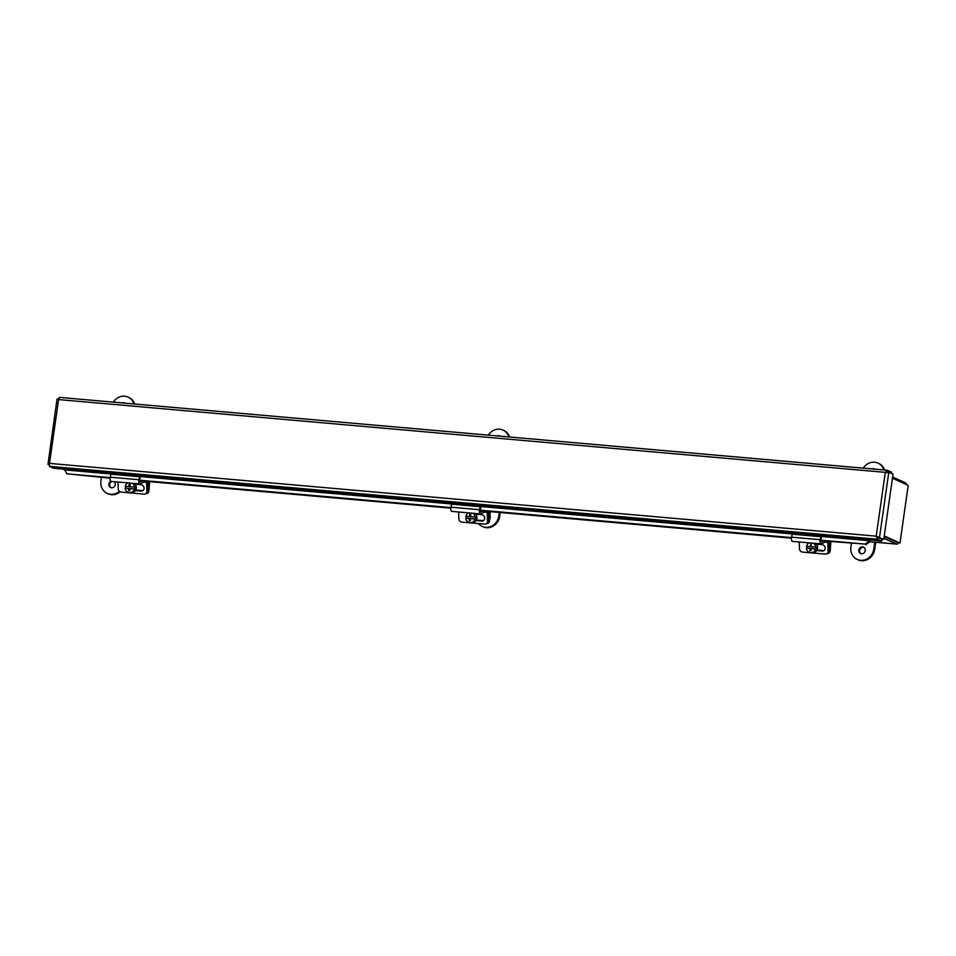 <?xml version="1.0" encoding="UTF-8"?>
<svg xmlns="http://www.w3.org/2000/svg" width="956" height="956" viewBox="0 0 956 956"><rect width="100%" height="100%" fill="white"/><g stroke="black" fill="none" stroke-linecap="round" stroke-linejoin="round"><path stroke-width="1.43" d="M897.039 542.303A3.896 1.518 -85 0 1 896.836 542.255L884.157 536.495L899.99 543.056L884.24 535.91M883.906 538.312L896.585 544.06A5.748 2.247 95 0 0 896.883 544.143A5.748 2.247 95 0 0 898.437 542.924M906.467 484.596A5.748 2.247 95 0 0 905.308 482.756L892.629 476.996M892.45 478.227L908.2 485.385L899.99 543.056M114.338 481.693A3.513 3.203 114.4 0 1 110.609 487.524A3.513 3.203 114.4 0 1 110.777 481.25M122.296 402.894A3.513 3.203 114.4 0 1 124.961 403.133M134.665 403.982A12.488 11.388 -65.6 0 0 128.893 397.481L128.02 397.087A12.488 11.388 -65.6 0 0 124.603 396.19A12.488 11.388 -65.6 0 0 113.37 402.118M133.888 403.922A12.488 11.388 -65.6 0 0 128.02 397.087M101.444 477.414L100.93 481.023A12.488 11.388 -65.6 0 0 107.227 493.392A12.488 11.388 -65.6 0 0 119.381 491.3M111.983 481.489A3.513 3.203 -65.6 0 0 111.063 487.691M107.227 493.392L108.1 493.786A12.488 11.388 -65.6 0 0 120.121 491.802M489.962 515.607A3.513 3.203 114.4 0 1 489.711 519.108M497.275 435.912A3.513 3.203 114.4 0 1 499.94 436.139M509.632 437A12.488 11.388 -65.6 0 0 503.872 430.487L502.999 430.092A12.488 11.388 -65.6 0 0 499.582 429.196A12.488 11.388 -65.6 0 0 488.349 435.123M508.867 436.928A12.488 11.388 -65.6 0 0 502.999 430.092M478.478 523.565A12.488 11.388 -65.6 0 0 482.194 526.398A12.488 11.388 -65.6 0 0 498.817 516.049L499.319 512.44M482.194 526.398L483.079 526.804A12.488 11.388 -65.6 0 0 499.689 516.443L500.239 512.524M862.503 546.892A3.513 3.203 114.4 0 1 865.12 551.158A3.513 3.203 114.4 0 1 860.555 553.536A3.513 3.203 114.4 0 1 862.503 546.892M863.877 547.382A3.513 3.203 -65.6 0 0 861.009 553.703M872.254 468.918A3.513 3.203 114.4 0 1 874.919 469.145M884.611 470.005A12.488 11.388 -65.6 0 0 878.839 463.505L877.967 463.098A12.488 11.388 -65.6 0 0 874.549 462.214A12.488 11.388 -65.6 0 0 863.316 468.129M883.846 469.934A12.488 11.388 -65.6 0 0 877.967 463.098M851.402 543.426L850.888 547.035A12.488 11.388 -65.6 0 0 857.173 559.415A12.488 11.388 -65.6 0 0 873.784 549.055L874.764 542.195M857.173 559.415L858.046 559.81A12.488 11.388 -65.6 0 0 874.656 549.449L875.684 542.279M886.941 470.233L59.236 397.373L58.579 399.572L57.037 399.082L47.967 464.365L49.497 463.385L49.413 466.349L877.524 539.244L876.21 536.161L879.496 537.559L888.793 472.252L888.172 472.252M891.398 473.435L891.578 472.192L887.335 470.268L887.132 472.109L885.985 472.658L888.793 472.252L885.292 472.348L887.144 470.233L59.236 397.373M58.579 399.572L885.292 472.348L876.21 536.161L49.497 463.385L58.579 399.572L57.264 399.058L58.579 399.166M876.21 536.161L883.738 539.483L893.024 474.176L888.793 472.252M820.881 540.176L865.264 544.084L869.458 540.869L869.327 539.71L881.767 541.168L877.524 539.244L877.787 537.427L876.903 536.471L883.738 539.483M49.198 464.927L47.967 464.365L49.246 464.473M64.303 469.205L53.656 468.273L49.413 466.349M869.327 539.71L64.124 468.834L66.932 473.806L110.239 477.618M881.767 541.168L882.018 539.351L877.787 537.427M139.624 480.211L450.862 507.6M480.259 510.193L791.496 537.595M870.271 540.14A2.629 1.028 -85 0 1 870.127 541.371L869.458 540.869M66.932 473.806L110.167 478.179M139.6 480.772L450.802 508.162M480.223 510.755L791.425 538.156M820.857 540.738L865.264 544.084M865.909 544.705L870.091 541.502M146.304 493.356A3.119 2.868 -90.5 0 0 147.929 490.786L148.61 481.561M146.125 493.643L145.862 493.643A3.119 2.868 -90.5 0 0 148.957 490.775L149.626 481.657M486.927 523.338A3.119 2.868 -90.5 0 0 488.564 520.769L489.233 511.556M486.747 523.625L486.485 523.637A3.119 2.868 -90.5 0 0 489.591 520.757L490.249 511.639M827.549 553.321A3.119 2.868 -90.5 0 0 829.187 550.752L829.856 541.538M827.131 553.608A3.119 2.868 -90.5 0 0 830.214 550.74L830.884 541.622M132.251 483.27A5.115 4.708 89.5 0 1 134.461 487.094L135.083 487.082A5.115 4.708 89.5 0 1 134.951 488.958L134.33 488.958A5.115 4.708 89.5 0 1 125.105 488.146L125.726 488.146A5.115 4.708 89.5 0 1 125.845 486.353M127.984 482.9A5.115 4.708 89.5 0 0 125.248 486.281L128.713 486.64L129.06 484.465L130.207 484.561L129.861 486.747L134.461 487.094M134.366 483.461A5.115 4.708 89.5 0 1 131.665 492.71L129.837 492.734M134.33 488.958L129.717 488.612L129.753 490.786L128.606 490.679L128.57 488.504L125.105 488.146M129.944 486.042L130.052 484.549M129.765 488.612L125.726 488.146M129.753 490.691L129.705 489.305M134.951 488.958L129.717 488.612M129.765 488.492L128.57 488.504M129.61 490.679L128.606 490.679M129.873 486.628L128.713 486.64M145.79 481.322L140.006 483.879A3.143 1.231 -85 0 1 139.743 483.927A3.143 1.231 -85 0 1 138.943 479.733L110.31 477.211A3.143 1.231 95 0 0 111.111 481.406L139.743 483.927M146.304 481.358A1.577 0.609 -85 0 1 146.567 482.374L146.866 491.384L147.606 490.894L147.308 481.621A3.143 1.231 95 0 0 147.296 481.454M118.018 482.015L118.233 488.863A3.119 2.748 -123.3 0 0 121.197 492.113L144.093 494.133A3.119 2.748 -123.3 0 0 146.866 491.384M142.336 481.011L140.221 481.955A1.577 0.609 -85 0 1 140.09 481.979A1.577 0.609 -85 0 1 139.684 479.876L140.233 477.367L139.588 476.733L110.956 474.212L110.31 477.211M139.588 476.733L138.943 479.733M135.107 484.166L140.938 484.68A3.322 2.916 56.7 0 1 141.141 491.073L135.453 490.571M135.764 490.046L141.894 490.583A3.322 2.916 -123.3 0 0 143.221 490.38M147.606 490.894A3.119 2.748 56.7 0 1 146.459 493.248L145.718 493.738M472.885 513.253A5.115 4.708 89.5 0 1 475.096 517.077L475.718 517.077A5.115 4.708 89.5 0 1 475.574 518.941L474.953 518.941A5.115 4.708 89.5 0 1 465.739 518.128L466.361 518.128A5.115 4.708 89.5 0 1 466.48 516.336M468.607 512.882A5.115 4.708 89.5 0 0 465.871 516.264L469.336 516.622L469.695 514.447L470.842 514.543L470.483 516.73L475.096 517.077M475.001 513.444A5.115 4.708 89.5 0 1 472.3 522.705L470.46 522.717M474.953 518.941L470.352 518.594L470.376 520.769L469.241 520.673L469.205 518.499L465.739 518.128M470.579 516.025L470.687 514.531M470.388 518.594L466.361 518.128M470.376 520.673L470.34 519.299M475.574 518.941L470.352 518.594M470.4 518.487L469.205 518.499M470.233 520.662L469.241 520.673M470.495 516.622L469.336 516.622M486.425 511.305L480.629 513.862A3.143 1.231 -85 0 1 480.366 513.91A3.143 1.231 -85 0 1 479.565 509.715L450.945 507.206A3.143 1.231 95 0 0 451.746 511.4L480.366 513.91M486.939 511.352A1.577 0.609 -85 0 1 487.202 512.368L487.488 521.367L488.229 520.877L487.93 511.603A3.143 1.231 95 0 0 487.93 511.436M458.641 511.998L458.868 518.845A3.119 2.748 -123.3 0 0 461.832 522.107L484.728 524.115A3.119 2.748 -123.3 0 0 487.488 521.367M482.971 510.994L480.844 511.938A1.577 0.609 -85 0 1 480.713 511.962A1.577 0.609 -85 0 1 480.306 509.871L480.856 507.349L480.211 506.716L451.591 504.194L450.945 507.206M480.211 506.716L479.565 509.715M475.73 514.149L481.561 514.663A3.322 2.916 56.7 0 1 481.776 521.056L476.088 520.554M476.387 520.028L482.517 520.566A3.322 2.916 -123.3 0 0 483.844 520.363M488.229 520.877A3.119 2.748 56.7 0 1 487.094 523.231L486.341 523.721M813.508 543.247A5.115 4.708 89.5 0 1 815.719 547.059L816.34 547.059A5.115 4.708 89.5 0 1 816.209 548.923L815.588 548.935A5.115 4.708 89.5 0 1 806.362 548.123L806.983 548.111A5.115 4.708 89.5 0 1 807.103 546.318M809.242 542.865A5.115 4.708 89.5 0 0 806.505 546.246L809.971 546.617L810.879 544.478L811.106 546.712L815.719 547.059M815.623 543.426A5.115 4.708 89.5 0 1 812.923 552.688L811.094 552.699M815.588 548.935L810.975 548.577L811.011 550.752L809.863 550.656L809.828 548.481L806.362 548.123M811.202 546.007L811.309 544.526M816.209 548.923L806.983 548.111M810.999 550.656L810.963 549.282M811.023 548.469L809.828 548.481M810.867 550.644L809.863 550.656M811.13 546.605L809.971 546.617M827.048 541.287L821.264 543.856A3.143 1.231 -85 0 1 821.001 543.904A3.143 1.231 -85 0 1 820.188 539.71L791.568 537.188A3.143 1.231 95 0 0 792.369 541.383L821.001 543.904M827.561 541.335A1.577 0.609 -85 0 1 827.824 542.351L828.123 551.349L828.864 550.859L828.565 541.598A3.143 1.231 95 0 0 828.553 541.419M799.276 541.992L799.491 548.828A3.119 2.748 -123.3 0 0 802.454 552.09L825.351 554.098A3.119 2.748 -123.3 0 0 828.123 551.349M823.594 540.988L821.479 541.921A1.577 0.609 -85 0 1 821.347 541.944A1.577 0.609 -85 0 1 820.941 539.853L821.479 537.332L820.846 536.698L792.213 534.189L791.568 537.188M820.846 536.698L820.188 539.71M816.352 544.143L822.196 544.657A3.322 2.916 56.7 0 1 822.399 551.038L816.711 550.537M817.01 550.011L823.14 550.548A3.322 2.916 -123.3 0 0 824.478 550.345M828.864 550.859A3.119 2.748 56.7 0 1 827.717 553.213L826.976 553.703M896.585 544.06L869.817 541.705M498.817 516.049L499.689 516.443M873.784 549.055L874.656 549.449M869.494 540.749L64.279 469.862M147.929 490.786L148.957 490.775M488.564 520.769L489.591 520.757M829.187 550.752L830.214 550.74M129.992 483.067A9.345 3.645 95 0 0 129.622 484.513M146.567 482.374L143.926 482.147M141.894 490.583L141.141 491.073M470.615 513.061A9.345 3.645 95 0 0 470.256 514.495M487.202 512.368L484.549 512.129M482.517 520.566L481.776 521.056M811.25 543.044A9.345 3.645 95 0 0 810.879 544.478M827.824 542.351L825.183 542.112M823.14 550.548L822.399 551.038M896.883 544.143L869.757 541.753"/></g></svg>
